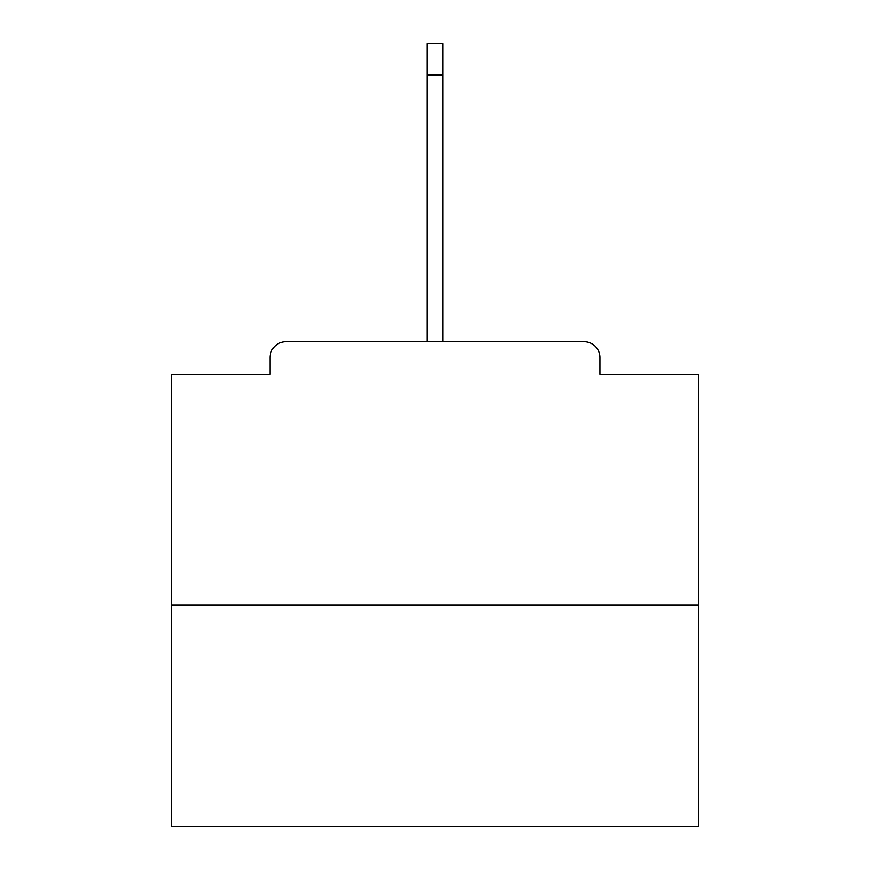 <?xml version="1.0" encoding="UTF-8"?>
<svg xmlns="http://www.w3.org/2000/svg" width="870" height="870" viewBox="0 0 870 870"><rect width="100%" height="100%" fill="white"/><g stroke="black" fill="none" stroke-linecap="round" stroke-linejoin="round"><path stroke-width="1.3" d="M599.93 374.404L599.93 357.548L599.93 374.404L698.458 374.404L698.458 826.5L171.542 826.5L171.542 374.404L270.07 374.404L270.07 357.548L270.07 374.404M698.458 605.194L171.542 605.194M599.93 357.548A15.812 15.812 0 0 0 584.118 341.736L285.882 341.736A15.812 15.812 0 0 0 270.07 357.548M584.118 341.736L517.204 341.736M352.796 341.736L285.882 341.736M427.094 75.114L427.094 43.5L442.906 43.5L442.906 75.114L427.094 75.114L427.094 341.736M442.906 75.114L442.906 341.736"/></g></svg>
